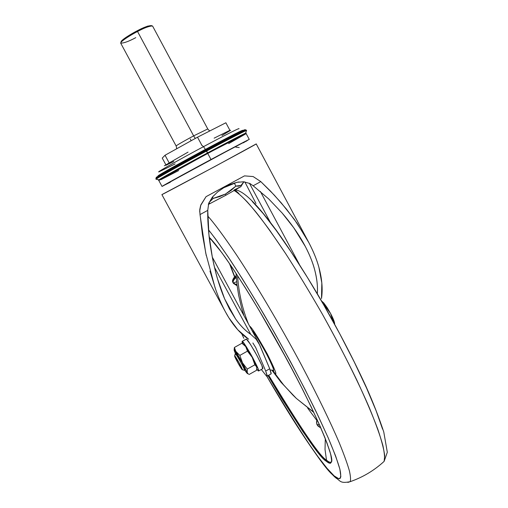 <?xml version="1.0" encoding="UTF-8"?>
<svg xmlns="http://www.w3.org/2000/svg" width="508" height="508" viewBox="0 0 508 508"><rect width="100%" height="100%" fill="white"/><g stroke="black" fill="none" stroke-linecap="round" stroke-linejoin="round"><path stroke-width="0.76" d="M203.213 151.149L202.971 150.705L203.213 151.149M201.403 144.894L203.518 146.66C215.843 140.018 241.376 126.695 238.849 128.848C241.376 126.695 215.843 140.018 203.518 146.66L205.378 149.416C217.957 142.646 243.3 129.35 242.767 130.334L241.859 131.001L242.767 130.334C243.3 129.35 217.957 142.646 205.378 149.416L203.518 146.66C190.367 153.613 155.562 172.777 158.858 171.914C155.562 172.777 190.367 153.613 203.518 146.66L201.403 144.894M159.08 175.59L157.988 175.984C157.143 175.622 191.922 156.559 205.378 149.416C191.922 156.559 157.143 175.622 157.988 175.984L159.08 175.59M207.588 153.397C195.256 159.982 166.719 175.508 160.452 179.445C166.719 175.508 195.256 159.982 207.588 153.397L205.867 149.727L236.176 133.82L244.589 130.035C248.018 127.438 219.596 142.329 205.867 149.727L206.07 149.962C219.748 142.596 247.783 127.889 245.339 129.94C247.783 127.889 219.748 142.596 206.07 149.962L206.356 150.368C219.926 143.059 247.434 128.619 246.05 130.067C247.434 128.619 219.926 143.059 206.356 150.368L206.673 150.895C219.951 143.751 246.31 129.883 246.602 130.397L246.59 130.372C245.389 130.365 219.754 143.859 206.673 150.895L206.712 150.978C219.729 143.974 245.148 130.594 246.596 130.454L246.596 130.454C245.148 130.594 219.729 143.974 206.712 150.978L207.505 152.933C219.373 146.558 241.325 134.95 245.58 133.166L246.05 133.052C245.447 132.804 220.25 146.094 207.512 152.946L207.512 152.946C193.859 160.217 159.125 179.184 158.483 180.207L158.941 179.819C164.084 176.441 194.64 159.798 207.505 152.933L207.543 153.016C220.262 146.171 245.377 132.925 246.075 133.115L246.075 133.121C245.472 132.874 220.281 146.158 207.543 153.016L207.543 153.022C220.066 146.285 244.45 133.413 246.05 133.115C244.45 133.413 220.066 146.285 207.543 153.022L207.639 153.245C219.748 146.736 242.684 134.62 245.821 133.445L245.821 133.445C242.684 134.62 219.748 146.736 207.639 153.245L207.658 153.333C220.243 146.564 245.034 133.483 245.891 133.579C245.034 133.483 220.243 146.564 207.658 153.333L207.562 153.416M245.04 133.769L244.38 134.182L245.04 133.769M160.344 179.445L159.639 179.769L160.344 179.445M159.188 180.067L158.559 180.219C160.401 178.568 194.1 160.185 207.543 153.022C194.1 160.185 160.401 178.568 158.559 180.219L158.941 179.819C164.084 176.441 194.64 159.798 207.505 152.933C193.859 160.217 159.125 179.184 158.483 180.207L158.521 180.264C159.163 179.248 193.897 160.28 207.543 153.016C193.897 160.28 159.163 179.248 158.521 180.264L158.737 180.245M159.563 179.819L160.242 179.508L159.563 179.819M244.488 134.131L245.123 133.731L244.488 134.131M246.012 133.21L246.05 133.058C245.447 132.804 220.25 146.094 207.512 152.946C219.373 146.558 241.325 134.95 245.58 133.166L246.05 133.052L245.58 133.166L246.59 130.372M207.62 153.384C218.846 147.352 238.938 136.716 244.335 134.264C238.938 136.716 218.846 147.352 207.62 153.384M246.221 141.275L248.228 139.878L243.453 142.297L211.004 159.506L207.721 153.384L246.132 133.547C245.701 133.21 220.453 146.533 207.721 153.384L211.004 159.506C223.736 152.654 248.926 139.262 249.276 139.44M255.721 347.574L265.69 371.037L255.721 347.574L252.87 342.964L255.721 347.574M241.706 333.756L243.853 338.296M261.322 369.468L266.529 376.136L267.157 375.387L265.69 371.037L267.164 376.104L266.529 376.136M206.28 255.695L202.394 234.29L199.682 211.106L200.844 204.876L206.045 196.666L244.507 175.876L253.149 176.562L260.794 181.61L253.136 185.763L249.968 183.54L243.624 181.775L236.944 182.321L230.232 184.474L223.698 187.757L217.614 191.954L212.363 197.104L208.718 203.289L207.753 210.369C207.588 217.024 207.982 225.133 208.934 234.702C209.41 240.068 210.572 247.745 212.414 257.721C214.522 267.792 216.256 274.93 217.614 279.127L224.606 298.806L229.495 309.035L235.655 319.056C240.633 325.926 245.656 331.006 250.717 334.302L214.497 267.354L250.717 334.302L256.191 339.28L258.978 343.446L269.723 368.77L271.158 373.132L270.815 374.053L271.158 373.85L269.723 368.77L265.69 371.037L269.723 368.77L259.861 345.281L256.191 339.28L250.717 334.302C245.332 330.695 240.309 325.615 235.655 319.056L224.606 298.806C219.564 287.02 215.5 273.329 212.414 257.721L208.934 234.702L207.753 210.369L200.006 214.573L205.746 253.155L215.119 287.896C219.177 299.593 223.736 309.512 228.791 317.665C234.817 327.355 241.446 334.537 248.672 339.217L237.75 329.736L228.791 317.665L225.336 311.671M225.196 311.417L161.887 194.602C159.226 196.425 260.325 142.234 256.21 143.916L215.271 166.306L161.925 194.583M215.754 289.706L209.975 271.043M249.968 183.54L253.136 185.763L260.794 181.61L274.257 195.078L286.398 209.061L297.059 223.272L308.889 242.684C313.665 251.962 317.024 260.248 318.954 267.526L321.824 282.937L321.5 298.558C322.872 289.128 322.021 278.784 318.954 267.526C316.37 258.127 312.103 248.183 306.159 237.693L294.348 219.431L281.248 202.882L270.389 190.995L260.794 181.61L253.149 176.562L244.507 175.876L206.045 196.666L200.603 205.569L199.746 209.728L200.006 214.573L207.753 210.369L208.718 203.289L213.379 195.923M255.969 203.473L244.837 181.908M317.322 293.688C317.868 286.69 316.967 278.657 314.63 269.596C312.89 262.877 309.797 255.181 305.346 246.513L293.745 227.774L282.13 213.011L268.649 198.857L253.136 185.763L268.649 198.857L282.13 213.011C290.735 222.993 297.859 233.02 303.486 243.084C308.629 252.311 312.344 261.15 314.63 269.596C316.935 278.194 317.837 286.226 317.329 293.694M223.698 187.757L236.944 182.321L239.065 181.947M299.295 264.262L260.344 191.421L299.295 264.262M249.415 183.261L270.154 222.015L249.415 183.261M230.353 149.238L189.719 171.056M235.801 147.13L239.23 147.568M246.437 140.983L243.256 142.875M158.966 180.41L207.721 153.384C194.081 160.642 159.283 179.641 158.839 180.543L162.02 186.417C162.566 185.706 197.39 166.789 211.004 159.506L162.458 186.258M170.383 182.175L165.31 184.734M246.374 140.964L206.61 161.906L165.602 184.398L195.345 167.989L244.348 141.929M245.605 133.953L228.638 143.631M178.702 170.548L160.992 179.641M207.658 153.333L207.658 153.333C183.833 166.053 160.953 178.886 159.01 180.194L159.01 180.359C159.328 179.54 194.069 160.572 207.658 153.333L246.05 133.115M207.639 153.245C194.577 160.21 162.757 177.552 159.01 180.194C162.757 177.552 194.577 160.21 207.639 153.245M159.01 180.359L158.559 180.219L158.941 179.819L156.039 179.216C157.639 177.597 192.735 158.413 206.712 150.978C192.735 158.413 157.639 177.597 156.039 179.216L156.032 179.21M159.214 180.048L159.779 179.794L159.214 180.048M155.943 178.587C154.108 178.746 191.853 158.064 206.356 150.368C191.853 158.064 154.108 178.746 155.943 178.587L155.956 179.203C156.14 178.321 192.449 158.458 206.673 150.895C192.634 158.363 157.258 177.705 155.962 179.165M206.07 149.962C191.478 157.702 153.092 178.759 156.21 177.933C153.092 178.759 191.478 157.702 206.07 149.962M156.445 177.292L172.18 168.097L205.867 149.727C189.922 158.147 146.78 181.959 158.147 176.746M175.127 163.925L158.858 171.914M214.128 138.163L229.895 130.302L230.619 130.302L221.952 135.515M173.793 161.455L165.824 165.348M164.332 165.76L188.043 152.121M165.602 184.398L236.982 145.739M191.148 140.735L190.303 139.021L191.148 140.735M176.428 148.914C176.759 148.692 176.663 147.714 176.13 145.98L176.13 145.98C176.251 145.383 188.798 138.43 193.643 135.884L195.256 138.449L193.643 135.884L207.759 128.949C208.902 130.353 209.658 130.981 210.026 130.829M135.782 37.636C128.899 41.364 123.869 43.193 120.688 43.123C120.39 41.243 132.62 33.909 137.541 31.496L137.077 30.867L142.894 28.042L147.657 26.124L151.384 25.616C148.266 25.648 143.504 27.4 137.077 30.867L137.541 31.496C132.582 33.922 120.186 41.37 120.707 43.161L176.13 145.98C176.251 145.383 188.798 138.43 193.643 135.884L207.759 128.949L152.565 26.003C149.403 25.965 144.399 27.794 137.541 31.496L193.643 135.884L137.541 31.496C144.291 27.851 149.295 26.01 152.546 25.971M225.85 195.256L240.862 186.646L225.85 195.256L225.508 194.031L225.85 195.256L208.337 204.451L225.85 195.256M208.985 202.616L213.182 198.412L212.433 197.015L213.182 198.412L219.526 196.653L225.508 194.031L235.896 186.119L234.239 183.026L235.896 186.119L241.027 185.369L243.904 181.8L242.24 184.385L241.027 185.369L238.639 186.169L235.896 186.119L231.007 190.43L225.508 194.031L213.182 198.412L208.991 202.603M240.83 186.658L233.959 190.049M209.607 203.238L208.521 203.86M229.832 130.188L225.869 122.771L229.832 130.188M201.568 144.755L197.51 137.198L225.869 122.771L197.51 137.198L201.568 144.755M169.062 162.693L165.036 155.245L197.51 137.198L165.036 155.245L169.062 162.693M165.837 164.725L162.255 158.09L165.036 155.245L162.255 158.09L165.837 164.725M121.037 41.948C120.758 40.145 132.398 33.166 137.077 30.867L125.984 37.376L122.441 40.043L120.872 42.501M236.665 281.705L233.274 283.096L237.007 284.785L233.274 283.096C232.772 281.165 233.782 279.317 236.309 277.565C233.782 279.317 232.772 281.165 233.274 283.096L236.665 281.705M317.233 419.818L316.598 422.135L317.087 424.707L319.449 424.758L317.157 424.929L316.592 422.535L317.233 419.818M236.264 276.962L235.287 276.009L236.264 276.962M235.287 276.009C232.683 279.006 231.915 281.184 232.981 282.55L233.274 283.096L232.981 282.55C232.429 280.429 233.312 278.657 235.617 277.222M319.691 427.311L317.24 425.018L319.691 427.311M234.302 190.614C238.741 193.123 245.923 199.828 256.934 213.309C265.017 223.672 274.568 237.071 285.579 253.505C297.345 271.736 309.626 291.979 322.421 314.249C341.414 348.253 358.064 381.616 369.31 407.67C375.78 423.501 380.314 436.131 382.899 445.567C384.537 453.263 384.95 458.534 384.124 461.372L381.902 463.36L384.124 461.372L384.696 455.803C384.08 450.037 381.838 441.331 377.971 429.692C372.929 416.084 365.849 399.485 356.73 379.882C346.469 358.858 335.032 336.982 322.421 314.249C309.626 291.979 297.345 271.736 285.579 253.505L269.85 230.486C260.699 218.021 253.048 208.369 246.901 201.536C241.554 196.056 237.35 192.411 234.302 190.614M207.753 216.04C214.065 222.961 223.641 235.896 236.48 254.845C254.438 281.934 279 323.088 301.358 364.82C317.646 395.649 330.778 422.885 339.306 442.893C344.183 454.889 347.555 464.261 349.434 470.999C350.609 476.415 350.844 479.977 350.152 481.679L347.872 482.422L350.152 481.679C350.844 479.977 350.609 476.415 349.434 470.999C347.555 464.261 344.183 454.889 339.306 442.893C330.778 422.885 317.646 395.649 301.358 364.82C279 323.088 254.438 281.934 236.48 254.845C223.641 235.896 214.065 222.961 207.753 216.04M208.464 229.787C214.147 236.912 221.45 247.072 230.384 260.255C240.341 275.463 251.536 293.548 263.982 314.509C283.115 347.485 302.165 383.045 316.548 412.547L328.251 437.928C334.029 451.663 337.89 462.045 339.846 469.081C342.417 480.625 338.779 479.901 334.137 475.875L336.347 478.39L334.137 475.875L338.855 478.771L340.208 478.339L340.849 476.593L339.846 469.062L335.674 456.159L328.352 438.163L318.065 415.715L305.232 389.788L290.462 361.664L274.523 332.829L258.261 304.825L242.557 279.121L228.187 256.965L215.811 239.306L208.464 229.787M326.187 461.162C330.454 464.731 333.629 464.769 329.908 451.491L324.904 437.617C319.735 425.132 312.49 409.448 303.174 390.563C286.982 358.908 269.977 328.32 252.165 298.812C241.465 281.565 232.302 267.506 224.688 256.623C218.072 247.593 212.916 241.122 209.213 237.211L221.913 252.787L232.829 268.44L245.421 287.909L259.131 310.382L287.166 359.886L300.044 384.391L311.277 407.041L320.345 426.758L326.879 442.69L330.695 454.26L331.756 461.175L330.181 463.417L326.187 461.162L326.492 460.096L326.187 461.162L320.059 454.774L312.147 444.703L302.806 431.495L281.286 397.916L268.002 375.634C300.463 429.431 319.856 457.943 326.187 461.162M331.73 461.499C330.752 462.851 329.006 462.382 326.492 460.096C329.006 462.382 330.752 462.851 331.73 461.499M209.334 238.252L212.192 240.475L209.334 238.252M325.31 438.664L325.018 449.453L326.492 460.096L325.018 449.453L325.31 438.664M234.436 276.606L229.419 263.417L234.436 276.606M230.01 264.287L234.645 276.435L230.01 264.287M248.38 323.844C242.233 308.4 238.633 292.329 237.573 275.634C238.614 292.03 242.106 307.835 248.063 323.044M249.593 326.092C251.568 327.139 257.486 336.467 267.348 354.063C274.961 369.411 277.47 375.831 274.872 373.323L283.413 384.677L292.951 395.129L296.335 398.399L313.83 412.445L296.335 398.399L292.951 395.129L283.413 384.677L274.872 373.323C277.47 375.831 274.961 369.411 267.348 354.063C257.486 336.467 251.568 327.139 249.593 326.092M251.803 330.181C254.514 333.019 259.658 341.382 267.24 355.27C272.885 366.808 274.828 371.843 273.075 370.389L273.437 370.313C274.282 370.015 271.678 363.988 265.64 352.247C258.693 339.839 254.076 332.48 251.803 330.181M272.967 370.402L274.872 373.323L272.967 370.402M307.689 408.153L316.814 420.421M272.224 370.44L274.872 373.323L272.224 370.44M268.681 375.253C300.926 428.657 320.199 456.94 326.492 460.096C320.199 456.94 300.926 428.657 268.681 375.253M266.852 376.295L283.216 403.854L307.429 441.7L318.014 456.743L327.057 468.344L334.137 475.875C326.466 471.462 304.038 438.264 266.852 376.295M326.492 460.096L328.638 462.928L326.492 460.096M235.21 190.1L238.912 193.58M252.311 201.517L263.138 213.481L276.314 230.575L291.319 252.222L307.461 277.514L323.907 305.213L339.788 333.883L354.254 361.988L366.554 388.042L376.117 410.762L382.575 429.139M256.94 367.862L252.222 357.384L248.761 351.314L245.745 346.589L247.466 351.142L252.222 357.384L245.745 346.589L241.948 343.249L245.745 346.589L247.466 351.142L239.839 355.41L236.055 352.006L234.398 347.466L241.948 343.249L234.398 347.466L234.334 350.869L235.509 353.638L234.131 350.139L234.398 347.466L234.131 349.815M245.358 369.697C245.345 368.167 237.293 353.746 236.207 353.314L235.382 353.771C236.461 354.209 244.513 368.637 244.532 370.161M244.532 370.281C244.964 369.481 236.518 354.247 235.382 353.771L234.753 355.924C235.693 356.337 242.716 369.005 242.38 369.684M242.297 341.376C242.767 341.122 245.65 345.491 250.946 354.476C256.502 364.744 259.086 370.237 258.693 370.948L256.832 369.272L258.337 370.967L258.674 370.491L257.74 367.811L252.73 357.702L246.291 346.685L242.297 341.376L246.412 339.077L242.297 341.376L242.043 342.005L242.583 343.643L242.297 341.376M262.604 368.751L262.807 368.637C263.227 367.913 260.661 362.414 255.105 352.146C249.796 343.167 246.901 338.817 246.412 339.077L250.444 344.367L256.889 355.371L261.88 365.487L262.604 368.751M234.398 347.466L236.055 352.006L242.494 362.839L239.839 355.41L234.34 349.866L242.494 362.839L247.117 372.389L248.406 374.072L247.117 372.389L247.256 369.075L254.864 364.801L247.256 369.075L242.494 362.839L239.839 355.41L247.466 351.142L252.222 357.384L254.864 364.801L256.781 366.96L256.597 370.269L249.072 374.498L256.597 370.269L256.781 366.96L252.222 357.384L254.864 364.801L256.781 366.96L256.94 367.875M243.98 344.481L245.745 346.589L242.894 343.859M247.225 373.355L247.256 369.075L242.494 362.839L247.117 372.389L247.047 373.278L244.723 370.192L247.225 373.355L248.361 374.04M242.233 369.697L237.471 362.083L234.753 355.924L239.535 363.557L242.233 369.697C241.306 369.208 235.001 357.962 234.652 356.184M234.753 355.924L235.382 353.771L236.207 353.314L235.223 353.797M245.262 369.887L241.96 362.464L236.207 353.314M334.645 323.786L334.607 323.247C334.245 321.17 332.899 317.913 330.562 313.48L325.895 307.264L325.368 307.562L325.895 307.264L330.562 313.48L332.905 320.993L334.607 323.247L333.153 320.853L330.562 313.48L327.05 307.505L323.774 302.978L321.647 301.085L323.774 302.978L325.895 307.264L323.774 302.978L321.774 301.168M334.645 323.837L333.331 319.253L330.562 313.48L323.774 302.978L321.742 301.149M175.946 165.443L176.181 165.875L175.946 165.443M224.974 144.202L179.883 168.485M246.126 133.541L249.269 139.427M271.151 373.856L267.17 376.104M256.223 143.916L307.88 240.792M305.346 246.513L304.47 244.869M212.293 257.124L258.775 343.071M224.091 139.51L224.32 139.941L224.091 139.51M151.378 25.61L151.828 25.749M240.722 186.881L242.24 184.385M237.128 285.763L233.445 283.426L233.001 282.581M320.732 427.673L318.23 426.32L316.909 424.409L316.497 422.021L317.157 419.652M235.731 189.814C245.046 191.935 257.645 205.048 276.65 230.765C291.459 251.536 307.175 276.212 323.786 304.794C340.22 333.762 354.362 361.137 366.211 386.925C373.088 402.368 378.943 417.398 383.775 432.016L387.312 452.253L384.124 461.372C374.186 470.497 362.864 477.266 350.152 481.679C339.738 483.711 340.805 480.936 335.255 477.431C321.551 464.947 294.081 423.348 266.814 376.282M209.22 237.268C222.161 250.006 254.527 299.987 284.093 354.241C313.811 408.438 333.115 453.955 331.756 461.175M313.709 412.185L296.342 398.405L281.089 382.346L272.085 370.44M273.437 370.313L270.199 369.976M236.055 273.317L237.02 284.899L238.658 295.383L241.567 307.746L244.05 315.836M244.532 370.294L245.358 369.83M242.36 369.735L244.507 370.345M258.699 370.948L262.807 368.637M242.195 341.332L246.101 339.154M234.652 355.892L235.223 353.879"/></g></svg>
